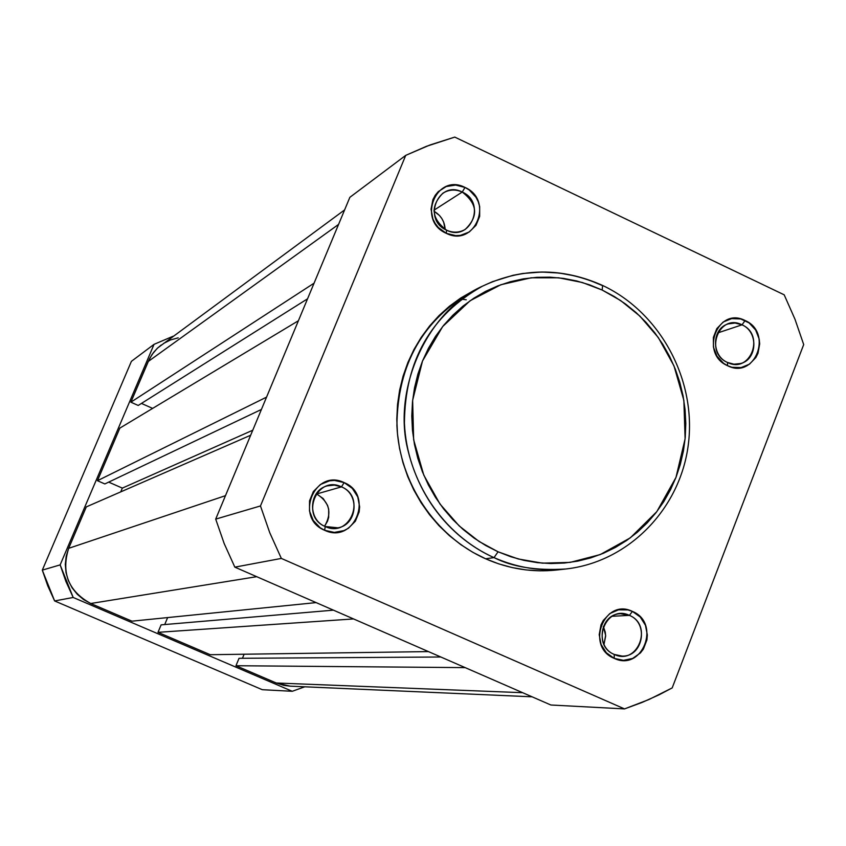 <?xml version="1.0" encoding="UTF-8"?>
<svg xmlns="http://www.w3.org/2000/svg" width="846" height="846" viewBox="0 0 846 846"><rect width="100%" height="100%" fill="white"/><g stroke="black" fill="none" stroke-linecap="round" stroke-linejoin="round"><path stroke-width="1.27" d="M727.444 362.437C750.275 374.218 765.44 334.857 742.016 324.832L745.115 320.528C773.255 332.573 755.055 379.875 727.602 365.726L727.444 362.437C711.232 355.722 711.719 328.565 728.11 323.923L735.089 323.013L742.016 324.832C758.492 331.706 757.519 359.434 740.62 363.526L733.99 364.203L727.444 362.437L727.602 365.726L723.531 363.294L717.017 356.219L713.442 347.135L713.379 337.438L716.805 328.618L723.224 322.009L731.621 318.614L740.736 318.953L749.165 322.961L755.647 330.014L759.19 339.056L759.687 343.899L757.995 353.311L755.88 357.52L749.503 364.15L741.128 367.576L732.002 367.28L727.602 365.726C699.251 353.649 717.768 306.178 745.115 320.528L742.016 324.832L717.662 332.943L742.016 324.832C719.259 312.904 703.861 352.391 727.444 362.437M446.614 230.186C470.513 242.495 486.767 202.564 462.233 192.042L465.014 187.442C494.487 200.1 474.976 248.079 446.233 233.295L446.614 230.186C431.428 218.712 430.18 206.382 442.86 193.205C448.993 189.451 455.444 189.06 462.233 192.042C477.683 204.002 478.646 216.491 465.12 229.499C459.198 232.766 453.022 232.999 446.614 230.186L446.233 233.295L438.249 227.447L435.193 223.471L432.909 218.977L431.037 209.195L432.919 199.593L435.204 195.32L438.26 191.63L446.244 186.532L455.634 185.073L465.014 187.442L469.244 189.98L476.002 197.266L478.265 201.729L479.661 206.53L479.661 216.365L476.023 225.3L469.276 231.973L460.436 235.357L455.645 235.632L446.233 233.295C416.539 220.605 436.388 172.457 465.014 187.442L462.233 192.042L433.977 210.199L462.233 192.042C438.418 179.585 421.921 219.632 446.614 230.186M614.259 654.444C637.747 665.897 653.503 625.014 629.403 615.38L632.406 611.404C661.35 622.984 642.442 672.105 614.207 658.357L614.259 654.444C594.897 647.01 600.078 613.752 620.552 613.731L629.403 615.38C649.136 623.026 643.129 657.014 622.148 656.094L614.259 654.444L614.207 658.357L606.349 652.774L601.083 644.462L599.201 634.68L600.998 624.919L603.209 620.53L609.839 613.551L618.511 609.829L627.891 609.913L632.406 611.404L640.221 616.988L645.456 625.268L647.338 635.008L646.904 639.967L643.372 649.115L640.411 652.953L632.639 658.442L623.449 660.335L614.207 658.357C585.041 646.756 604.277 597.445 632.406 611.404L629.403 615.38L612.039 616.279L629.403 615.38C605.99 603.78 590 644.789 614.259 654.444M325.234 526.519C349.842 538.49 366.741 496.993 341.477 486.862L344.142 482.601C374.482 494.773 354.199 544.644 324.621 530.273L325.234 526.519C307.352 519.603 308.822 490.331 327.243 485.879L334.424 485.096L341.477 486.862C359.952 494.053 357.424 524.531 338.04 527.83L325.234 526.519L324.621 530.273L320.243 527.788L313.253 520.48L309.499 511.026L309.53 500.853L313.358 491.547L320.391 484.515L329.538 480.824L334.477 480.433L344.142 482.601L352.306 488.396L357.752 496.909L359.645 506.87L359.148 511.925L355.362 521.21L348.372 528.264L344.005 530.59L334.307 532.409L324.621 530.273C294.027 518.08 314.67 468.007 344.142 482.601L341.477 486.862L316.679 493.969L341.477 486.862C316.954 474.733 299.801 516.377 325.234 526.519M602.267 285.525L589.662 280.29L575.417 275.997L559.481 273.068L541.905 272.021L522.881 273.47L512.94 275.32L492.552 281.644L482.305 286.244C428.679 310.165 391.973 387.14 407.878 449.977C422.979 512.264 464.623 544.697 494.022 557.62L498.061 551.793L479.026 541.44L459.177 525.916L439.994 504.047L423.793 475.145L413.652 439.761L412.637 400.306L422.524 360.967L442.67 326.556L470.122 300.721L500.811 284.753L531.108 277.795L558.656 277.795L582.386 282.511L602.162 290.041L602.638 285.462L602.162 290.041L589.641 284.869L576.718 280.967L563.51 278.397L550.154 277.171L536.766 277.319L523.473 278.831L510.402 281.707L497.691 285.927L485.456 291.436L473.823 298.215L462.899 306.178L452.79 315.272L443.611 325.393L435.457 336.454L428.404 348.351L422.524 360.967L417.871 374.175L414.519 387.849L412.478 401.85L411.791 416.042L412.457 430.276L414.466 444.425L417.808 458.331L422.44 471.857L428.33 484.874L435.404 497.258L443.6 508.869L452.822 519.603L462.984 529.353L473.993 538.014L485.72 545.522L498.061 551.793L510.878 556.763L524.065 560.401L537.464 562.664L550.968 563.542L564.419 563.034L577.712 561.141L590.709 557.895L603.283 553.326L615.317 547.489L626.706 540.446L637.334 532.25L647.095 523.008L655.925 512.803L663.719 501.731L670.423 489.897L675.975 477.419L680.311 464.412L683.42 450.992L685.249 437.297L685.799 423.455L685.07 409.58L683.06 395.812L679.782 382.276L675.288 369.099L669.598 356.399L662.788 344.301L654.889 332.901L645.995 322.326L636.181 312.66L625.543 304.01L614.164 296.438L602.162 290.041L620.668 300.573L639.862 316.076L658.368 337.639L673.987 365.895L683.864 400.348L685.112 438.81L675.975 477.419L656.824 511.629L630.302 537.855L600.205 554.585L570.088 562.4L542.381 563.15L518.281 558.984L498.061 551.793L494.022 557.62C443.145 534.947 406.778 480.602 404.42 423.063C404.948 360.798 430.91 315.188 482.305 286.244C521.919 267.643 561.903 267.41 602.267 285.525L602.638 285.462C562.156 267.325 522.056 267.59 482.305 286.244L474.035 290.379C423.159 319.027 397.461 364.14 396.922 425.718C399.249 482.611 435.214 536.353 485.572 558.772L494.022 557.62L485.572 558.772L472.872 552.332L460.795 544.623L449.469 535.719L439 525.694L429.504 514.664L421.075 502.714L413.8 489.993L407.74 476.605L402.971 462.688L399.534 448.38L397.472 433.839L396.795 419.193L397.514 404.6L399.619 390.196L403.077 376.142L407.867 362.553L413.927 349.578L421.202 337.343L429.599 325.974L439.053 315.558L449.459 306.22L460.71 298.025L474.098 290.347M604.002 644.388L605.641 635.378L603.335 626.484L605.26 632.11L605.651 636.086L604.002 644.388M324.589 526.223C332.224 512.951 329.591 502.207 316.679 493.969L323.214 498.58L327.561 505.379L328.692 509.292L328.671 517.371L327.508 521.231L324.589 526.223M445.155 229.425C444.647 221.377 440.925 215.318 433.998 211.257L439.434 215.444L441.866 218.606L443.674 222.181L445.155 229.425M784.189 294.82L454.767 137.094L429.842 145.026L405.731 155.368L260.473 505.95L269.737 532.673L281.348 558.423L624.528 708.906L648.882 699.557L672.189 687.914L803.7 344.576L794.997 319.27L784.189 294.82L794.997 319.27L803.7 344.576L672.189 687.914L659.013 694.841L642.019 702.466L624.528 708.906L281.348 558.423L234.839 567.148L550.873 705.004L624.528 708.906L550.873 705.004L234.839 567.148L224.19 543.576L215.698 519.116L260.473 505.95L405.731 155.368L349.863 197.319L215.698 519.116L349.863 197.319L405.731 155.368L426.342 146.358L454.767 137.094L784.189 294.82M553.876 570.289L540.023 570.828L526.127 569.929L512.338 567.613L498.77 563.88L485.572 558.772C508.562 568.85 532.24 572.605 556.583 570.014L565.773 568.998C541.176 571.61 517.255 567.814 494.022 557.62C512.496 567.01 536.406 570.807 565.773 568.998C628.726 562.072 680.396 508.668 688.348 444.34C696.554 380.023 660.536 312.84 602.86 285.578M461.419 299.177L466.262 299.77M234.839 567.148L281.348 558.423L269.737 532.673L260.473 505.95L215.698 519.116L224.19 543.576L234.839 567.148M86.303 506.891L250.67 435.235L86.303 506.891L68.663 548.335L86.303 506.891M225.47 495.671L68.663 548.335C61.049 572.774 68.399 591.164 90.723 603.505L256.698 576.686L90.723 603.505L131.965 621.176L90.723 603.505L83.543 599.55L77.261 594.262L72.122 587.833L68.325 580.515L66.03 572.594L65.311 564.377L66.2 556.192L68.663 548.335L225.47 495.671M316.118 602.606L131.965 621.176L316.118 602.606M167.635 617.58L164.716 624.56L167.635 617.58M333.44 610.156L161.121 624.866L158.012 632.332L353.554 618.934L158.012 632.332L210.252 654.709L158.012 632.332L161.121 624.866L333.44 610.156M428.425 651.589L210.252 654.709L428.425 651.589M244.124 654.222L242.453 658.273L244.124 654.222M440.84 657.004L239.027 658.304L235.971 665.728L465.184 667.621L235.971 665.728L276.282 682.997L235.971 665.728L239.027 658.304L440.84 657.004M290.199 686.159L283.854 685.376L276.282 682.997L522.659 692.694L276.282 682.997L290.072 686.148L532.092 696.808M161.332 344.925L157.187 348.425L152.037 354.506L148.187 361.517L338.559 224.423L148.187 361.517L130.876 402.178L149.488 358.757L153.602 352.38L157.705 347.928L344.618 209.903M314.056 283.199L130.876 402.178L314.056 283.199M307.553 298.807L138.215 405.456L130.876 402.178L138.215 405.456L307.553 298.807M152.629 408.396L141.451 403.415L152.629 408.396M119.846 428.108L298.405 320.75L119.846 428.108L97.449 480.708L119.846 428.108M266.564 397.123L97.449 480.708L266.564 397.123M261.425 409.453L104.851 483.944L97.449 480.708L104.851 483.944L261.425 409.453M252.764 430.223L122.342 488.11L108.69 482.125L122.342 488.11L120.745 491.886L122.342 488.11L252.764 430.223M178.199 337.85L170.522 339.933L163.426 343.508M173.155 336.222L154.046 344.343L60.151 564.885L65.925 581.477L73.19 597.466L292.251 691.288L304.793 686.793L292.251 691.288L73.19 597.466L54.63 600.946L47.757 585.834L42.3 570.13L131.405 361.337L42.3 570.13L60.151 564.885L154.046 344.343L131.405 361.337L154.046 344.343L173.155 336.222M262.292 689.702L54.63 600.946L262.292 689.702L292.251 691.288L262.292 689.702M60.151 564.885L42.3 570.13L54.63 600.946L73.19 597.466L60.151 564.885"/></g></svg>
